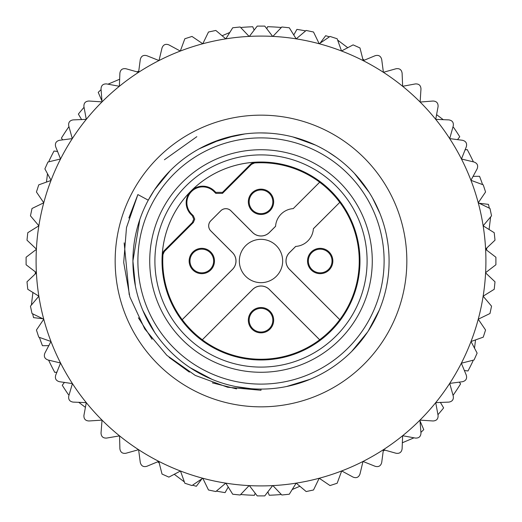 <?xml version="1.0" encoding="UTF-8"?>
<svg xmlns="http://www.w3.org/2000/svg" width="522" height="522" viewBox="0 0 522 522"><rect width="100%" height="100%" fill="white"/><g stroke="black" fill="none" stroke-linecap="round" stroke-linejoin="round"><path stroke-width="0.78" d="M470.955 180.338A224.917 224.917 0 0 1 485.597 249.105L495.006 240.185L494.223 232.708L483.124 225.817L491.548 215.834L489.988 208.487L478.23 202.79L485.564 191.985L483.241 184.84L470.942 180.312L477.121 168.887C478.38 165.578 477.356 163.288 474.061 162.029L461.448 159.001L466.309 146.806C467.21 143.374 465.957 141.208 462.551 140.294L449.696 138.604L453.246 125.972C453.788 122.468 452.313 120.438 448.829 119.89L435.713 119.362L438.075 106.612C438.252 103.075 436.575 101.209 433.051 101.027L420.125 102.044L420.973 88.949C420.771 85.412 418.912 83.735 415.388 83.925L402.638 86.287L402.11 73.171C401.542 69.674 399.519 68.199 396.028 68.754L383.396 72.304L381.706 59.449C380.773 56.03 378.607 54.777 375.194 55.691L363.214 60.65L359.971 47.939L353.113 44.879L341.518 50.993L337.16 38.758L330.015 36.436L319.216 43.77L313.513 32.012L306.166 30.452L296.189 38.876L289.292 27.777L281.815 26.994L272.895 36.396A224.917 224.917 0 0 1 341.518 50.993M485.597 249.105A224.917 224.917 0 0 1 485.61 272.647L495.9 264.758L495.9 257.242L485.61 249.353M485.61 272.647A224.917 224.917 0 0 1 471.007 341.518L483.241 337.16L485.564 330.015L478.23 319.216L489.988 313.513L491.548 306.166L483.124 296.189L494.223 289.292L495.006 281.815L485.604 272.895M363.005 461.455A224.917 224.917 0 0 1 341.688 470.942A224.917 224.917 0 0 1 341.492 471.02A224.917 224.917 0 0 1 272.895 485.597L281.815 495.006L289.292 494.223L296.183 483.124L306.166 491.548L313.513 489.988L319.21 478.23L330.015 485.564L337.16 483.241L341.688 470.942L353.113 477.121C356.422 478.38 358.712 477.356 359.971 474.061L362.999 461.448L375.194 466.309C378.626 467.21 380.792 465.957 381.706 462.551L383.396 449.696L396.028 453.246C399.532 453.788 401.562 452.313 402.11 448.829L402.638 435.713L415.388 438.075C418.925 438.252 420.791 436.575 420.973 433.051L419.956 420.125L433.051 420.973C436.588 420.771 438.265 418.912 438.075 415.388L435.713 402.638L448.829 402.11C452.326 401.542 453.801 399.519 453.246 396.028L449.696 383.396L462.551 381.706C465.97 380.773 467.223 378.607 466.309 375.194L461.35 363.214L474.061 359.971L477.121 353.113L471.007 341.518A224.917 224.917 0 0 1 470.466 342.928M274.187 485.525A224.917 224.917 0 0 1 249.353 485.61L257.242 495.9L264.758 495.9L272.647 485.61M247.813 485.525A224.917 224.917 0 0 0 249.353 485.61A224.917 224.917 0 0 1 249.105 485.604A224.917 224.917 0 0 1 180.39 470.974M36.39 249.353A224.917 224.917 0 0 0 36.39 272.647A224.917 224.917 0 0 0 36.396 272.895L26.994 281.815L27.777 289.292L38.876 296.183L30.452 306.166L32.012 313.513L43.77 319.21L36.436 330.015L38.758 337.16L50.986 341.486A224.917 224.917 0 0 1 36.396 272.895A224.917 224.917 0 0 1 36.39 272.647L26.1 264.758L26.1 257.242L36.39 249.353A224.917 224.917 0 0 1 36.396 249.105A224.917 224.917 0 0 1 50.993 180.482L38.758 184.84L36.436 191.985L43.77 202.784L32.012 208.487L30.452 215.834L38.876 225.811L27.777 232.708L26.994 240.185L36.396 249.105M51.065 180.286L50.993 180.482A224.917 224.917 0 0 1 51.065 180.286A224.917 224.917 0 0 1 60.559 158.969L47.939 162.029L44.879 168.887L51.065 180.286M180.508 50.98A224.917 224.917 0 0 1 249.105 36.403L240.185 26.994L232.708 27.777L225.817 38.876L215.834 30.452L208.487 32.012L202.79 43.77L191.985 36.436L184.84 38.758L180.312 51.058L168.887 44.879C165.578 43.62 163.288 44.644 162.029 47.939L159.001 60.552L146.806 55.691C143.374 54.79 141.208 56.043 140.294 59.449L138.604 72.304L125.972 68.754C122.468 68.212 120.438 69.687 119.89 73.171L119.362 86.287L106.612 83.925C103.075 83.748 101.209 85.425 101.027 88.949L102.044 101.875L88.949 101.027C85.412 101.229 83.735 103.088 83.925 106.612L86.287 119.362L73.171 119.89C69.674 120.458 68.199 122.481 68.754 125.972L72.304 138.604L59.449 140.294C56.03 141.227 54.777 143.393 55.691 146.806L60.559 158.969M249.105 36.403A224.917 224.917 0 0 1 272.647 36.39L264.758 26.1L257.242 26.1L249.353 36.39M435.87 119.551A224.917 224.917 0 0 1 449.566 138.402M60.65 158.786A224.917 224.917 0 0 1 72.304 138.604M72.434 138.402A224.917 224.917 0 0 1 86.13 119.551M86.195 119.473A224.917 224.917 0 0 1 86.287 119.362A224.917 224.917 0 0 1 101.875 102.044M101.947 101.979A224.917 224.917 0 0 1 102.044 101.875A224.917 224.917 0 0 1 119.362 86.287M119.551 86.13A224.917 224.917 0 0 1 138.402 72.434M138.604 72.304A224.917 224.917 0 0 1 158.812 60.643M158.995 60.545A224.917 224.917 0 0 1 180.312 51.058M341.714 51.065A224.917 224.917 0 0 1 363.031 60.559A224.917 224.917 0 0 1 364.369 61.25M363.214 60.65A224.917 224.917 0 0 1 383.396 72.304M383.474 72.356A224.917 224.917 0 0 1 383.598 72.434A224.917 224.917 0 0 1 402.449 86.13M402.638 86.287A224.917 224.917 0 0 1 419.956 101.875M420.125 102.044A224.917 224.917 0 0 1 435.713 119.362M449.696 138.604A224.917 224.917 0 0 1 461.357 158.812M461.455 158.995A224.917 224.917 0 0 1 470.942 180.312M470.935 341.714A224.917 224.917 0 0 1 461.441 363.031M461.35 363.214A224.917 224.917 0 0 1 449.696 383.396M449.644 383.474A224.917 224.917 0 0 1 449.566 383.598A224.917 224.917 0 0 1 435.87 402.449M435.713 402.638A224.917 224.917 0 0 1 420.125 419.956M419.956 420.125A224.917 224.917 0 0 1 402.638 435.713M402.56 435.779A224.917 224.917 0 0 1 402.449 435.87A224.917 224.917 0 0 1 383.598 449.566M383.396 449.696A224.917 224.917 0 0 1 363.188 461.357M160.156 462.042A224.917 224.917 0 0 1 138.604 449.696L140.294 462.551C141.227 465.97 143.393 467.223 146.806 466.309L158.786 461.35L162.029 474.061L168.887 477.121L180.482 471.007L184.84 483.241L191.985 485.564L202.784 478.23L208.487 489.988L215.834 491.548L225.811 483.124L232.708 494.223L240.185 495.006L249.105 485.604M180.286 470.935A224.917 224.917 0 0 1 158.884 461.396M138.526 449.644A224.917 224.917 0 0 1 138.402 449.566A224.917 224.917 0 0 1 119.551 435.87L119.89 448.829C120.458 452.326 122.481 453.801 125.972 453.246L138.604 449.696M119.362 435.713A224.917 224.917 0 0 1 102.044 420.125L101.027 433.051C101.229 436.588 103.088 438.265 106.612 438.075L119.551 435.87M101.875 419.956A224.917 224.917 0 0 1 86.287 402.638L83.925 415.388C83.748 418.925 85.425 420.791 88.949 420.973L102.044 420.125M86.13 402.449A224.917 224.917 0 0 1 72.434 383.598L68.754 396.028C68.212 399.532 69.687 401.562 73.171 402.11L86.287 402.638M60.545 363.005A224.917 224.917 0 0 1 51.026 341.61A224.917 224.917 0 0 1 50.98 341.486L44.879 353.113C43.62 356.422 44.644 358.712 47.939 359.971L60.552 362.999L55.691 375.194C54.79 378.626 56.043 380.792 59.449 381.706L72.434 383.598M72.382 383.52A224.917 224.917 0 0 1 72.304 383.396A224.917 224.917 0 0 1 60.604 363.11A224.917 224.917 0 0 1 60.545 362.999M365.002 186.243A128.086 128.086 0 0 0 356.134 175.242L367.449 189.767M309.324 142.382A128.086 128.086 0 0 0 308.502 142.049L309.109 142.297M135.25 236.675L135.368 236.061A128.086 128.086 0 0 0 135.328 236.27L135.387 235.97M196.84 136.673L164.417 159.758M128.856 218.007L137.88 194.569L148.268 200.187L154.362 190.047M154.427 189.949L170.198 170.668M189.675 154.616L191.574 153.364M211.808 142.741L235.618 135.459M260.837 132.914L268.054 133.11M295.974 137.782L309.866 142.604M310.636 142.924L314.381 144.568M331.092 153.794L331.92 154.342M362.033 182.276L367.318 189.577M236.577 388.903L212.343 382.861M189.369 372.127L169.148 357.407M152.052 339.267L138.382 317.767M129.221 294.793L124.164 242.874M137.88 194.569L126.494 227.579L123.701 262.488L129.9 297.011L144.711 328.847L166.864 355.351L195.267 375.416L227.579 387.226L261 390.267L261 389.086A128.086 128.086 0 0 1 132.914 261L139.818 219.521M379.279 310.146L368.251 331.02M367.54 332.09L351.776 351.358M332.279 367.416L331.189 368.141M310.12 379.292L286.663 386.482M249.66 388.577L249.066 388.525M212.049 379.357L205.244 376.31M147.68 320.697L142.826 310.394M135.381 286.017L133.782 275.844M135.394 286.082L132.914 261A128.086 128.086 0 0 1 261 132.914A128.086 128.086 0 0 1 389.086 261A128.086 128.086 0 0 1 261 389.086M251.297 388.714L236.101 386.639M212.115 379.39L190.047 367.632M170.603 351.737L167.83 348.892M154.662 332.403L142.8 310.329M387.526 280.921L387.18 282.983M387.167 283.081L387.076 283.596M379.22 310.296L377.419 314.401M356.63 346.21L351.9 351.234M287.863 386.234L286.604 386.495M234.045 135.785L235.259 135.531M387.598 280.451L386.632 285.932M379.233 310.257L374.163 320.991M366.144 187.855L366.946 189.029M367.214 189.414L368.486 191.346M386.841 284.849L386.632 285.952M153.546 330.707L150.597 325.93M297.272 138.16L311.001 143.08M379.207 211.678L379.899 213.367M387.839 243.18L388.009 244.453M135.224 236.805L135.152 237.171M212.043 142.643L213.752 141.951M234.443 135.7L235.468 135.485M134.624 281.828L133.919 277.006M158.055 184.788L161.683 180.123M178.942 162.655L179.366 162.303M199.182 148.822L221.354 139.204M224.76 138.154L244.851 133.939M264.778 132.973L269.091 133.175M292.966 136.973L315.425 145.057M328.11 151.909L336.175 157.298M354.412 173.369L369.126 192.344M372.551 198.06L380.023 213.674M386.789 236.864L387.696 242.221M137.886 261A123.114 123.114 0 0 1 137.899 259.636A123.114 123.114 0 0 1 261.685 137.893A123.114 123.114 0 0 1 384.114 261A123.114 123.114 0 0 1 384.101 262.364A123.114 123.114 0 0 1 260.315 384.107A123.114 123.114 0 0 1 137.886 261A123.114 123.114 0 0 1 137.899 259.636A123.114 123.114 0 0 1 261.685 137.893A123.114 123.114 0 0 1 384.114 261A123.114 123.114 0 0 1 384.101 262.364A123.114 123.114 0 0 1 260.315 384.107A123.114 123.114 0 0 1 137.886 261M261 154.904A106.096 106.096 0 0 0 154.904 261A106.096 106.096 0 0 0 261 367.096A106.096 106.096 0 0 0 367.096 261A106.096 106.096 0 0 0 261 154.904M162.029 261A98.971 98.971 0 0 1 261 162.029A98.971 98.971 0 0 1 359.971 261A98.971 98.971 0 0 1 261 359.971A98.971 98.971 0 0 1 162.029 261M339.809 202.327L313.383 228.701A18.942 18.942 0 0 1 313.383 228.767L339.809 202.327A98.253 98.253 0 0 1 339.809 319.673L339.763 319.666A98.208 98.208 0 0 1 319.666 339.763L269.372 289.462A11.836 11.836 0 0 0 252.628 289.462L202.334 339.763A98.208 98.208 0 0 1 182.237 319.666L232.538 269.372A11.836 11.836 0 0 0 232.538 252.628L210.777 230.868A7.106 7.106 0 0 1 210.777 220.819L220.819 210.777A7.106 7.106 0 0 1 230.868 210.777L252.628 232.538A11.836 11.836 0 0 0 269.372 232.538L275.577 226.333A18.942 18.942 0 0 1 275.583 226.267L269.339 232.512A11.797 11.797 0 0 1 252.661 232.512L230.894 210.751A7.145 7.145 0 0 0 220.793 210.751L210.751 220.793A7.145 7.145 0 0 0 210.751 230.894L232.512 252.661A11.797 11.797 0 0 1 232.512 269.339L182.191 319.673A98.253 98.253 0 0 1 162.962 254.553L164.339 251.513L193.355 222.496L194.745 219.149L193.355 215.801L191.528 213.968A15.869 15.869 0 0 1 196.677 188.083A15.869 15.869 0 0 1 213.968 191.528L215.801 193.355L222.496 193.355L251.513 164.339L254.547 162.962A98.253 98.253 0 0 1 319.673 182.191L293.233 208.617A18.942 18.942 0 0 0 275.583 226.267L275.577 226.333M293.299 208.617A18.942 18.942 0 0 0 293.233 208.617L319.666 182.237A98.208 98.208 0 0 1 339.763 202.334M191.026 191.026A98.952 98.952 0 0 1 254.234 162.277L251.206 163.654L222.496 192.364L215.801 192.364L214.464 191.026A16.573 16.573 0 0 0 186.171 202.745A16.573 16.573 0 0 0 191.026 214.464L192.364 215.801L193.747 219.149L192.364 222.496L163.654 251.206L162.277 254.234A98.952 98.952 0 0 1 191.026 191.026M202.334 339.763L252.661 289.488A11.797 11.797 0 0 1 269.339 289.488L319.673 339.809A98.253 98.253 0 0 1 202.327 339.809M189.147 261A12.665 12.665 0 0 0 201.812 273.665A12.665 12.665 0 0 0 214.477 261A12.665 12.665 0 0 0 201.812 248.335A12.665 12.665 0 0 0 189.147 261M248.335 201.812A12.665 12.665 0 0 0 261 214.477A12.665 12.665 0 0 0 273.665 201.812A12.665 12.665 0 0 0 261 189.147A12.665 12.665 0 0 0 248.335 201.812M339.809 319.673L289.488 269.339A11.797 11.797 0 0 1 289.488 252.661L295.733 246.417A18.942 18.942 0 0 1 295.667 246.423L289.462 252.628A11.836 11.836 0 0 0 289.462 269.372L339.763 319.666M261 239.337A21.663 21.663 0 0 0 239.337 261A21.663 21.663 0 0 0 261 282.663A21.663 21.663 0 0 0 282.663 261A21.663 21.663 0 0 0 261 239.337M313.383 228.701L313.383 228.767A18.942 18.942 0 0 1 295.733 246.417L295.667 246.423M332.853 261A12.665 12.665 0 0 0 320.188 248.335A12.665 12.665 0 0 0 307.523 261A12.665 12.665 0 0 0 320.188 273.665A12.665 12.665 0 0 0 332.853 261M330.915 255.995A11.836 11.836 0 0 1 325.193 271.727A11.836 11.836 0 0 1 309.461 266.005A11.836 11.836 0 0 1 315.184 250.273A11.836 11.836 0 0 1 330.915 255.995A11.836 11.836 0 0 1 325.193 271.727A11.836 11.836 0 0 1 309.461 266.005A11.836 11.836 0 0 1 315.184 250.273A11.836 11.836 0 0 1 330.915 255.995M273.665 320.188A12.665 12.665 0 0 0 261 307.523A12.665 12.665 0 0 0 248.335 320.188A12.665 12.665 0 0 0 261 332.853A12.665 12.665 0 0 0 273.665 320.188M266.005 330.915A11.836 11.836 0 0 1 250.273 325.193A11.836 11.836 0 0 1 255.995 309.461A11.836 11.836 0 0 1 271.727 315.184A11.836 11.836 0 0 1 266.005 330.915A11.836 11.836 0 0 1 250.273 325.193A11.836 11.836 0 0 1 255.995 309.461A11.836 11.836 0 0 1 271.727 315.184A11.836 11.836 0 0 1 266.005 330.915M191.085 266.005A11.836 11.836 0 0 1 196.807 250.273A11.836 11.836 0 0 1 212.539 255.995A11.836 11.836 0 0 1 206.816 271.727A11.836 11.836 0 0 1 191.085 266.005A11.836 11.836 0 0 1 196.807 250.273A11.836 11.836 0 0 1 212.539 255.995A11.836 11.836 0 0 1 206.816 271.727A11.836 11.836 0 0 1 191.085 266.005M255.995 191.085A11.836 11.836 0 0 1 271.727 196.807A11.836 11.836 0 0 1 266.005 212.539A11.836 11.836 0 0 1 250.273 206.816A11.836 11.836 0 0 1 255.995 191.085A11.836 11.836 0 0 1 271.727 196.807A11.836 11.836 0 0 1 266.005 212.539A11.836 11.836 0 0 1 250.273 206.816A11.836 11.836 0 0 1 255.995 191.085M202.764 478.243A224.917 224.917 0 0 1 201.42 477.878M473.036 360.219L472.925 361.12A234.385 234.385 0 0 1 467.986 370.972L464.371 370.516M459.262 382.137L460.6 383.866A234.385 234.385 0 0 1 453.05 395.363M440.34 402.332L443.628 407.917A234.385 234.385 0 0 1 437.951 414.703M420.014 420.928L423.773 429.645A234.385 234.385 0 0 1 420.915 432.36M413.998 437.821L402.266 442.8M385.21 450.042L383.239 450.877M299.948 486.23L292.15 489.545M281.09 494.236L280.255 494.595A234.385 234.385 0 0 1 269.241 495.241L267.838 491.881M255.225 493.264L254.39 495.293A234.385 234.385 0 0 1 240.662 494.504M228.271 486.974L225.08 492.618A234.385 234.385 0 0 1 216.369 491.098M204.161 478.622L202.738 478.263M201.89 478.837L196.337 486.289A234.385 234.385 0 0 1 192.559 485.173M184.37 481.91L174.191 474.244M159.367 463.073L157.683 461.807M85.412 407.343L78.659 402.253M69.054 395.017L68.33 394.475A234.385 234.385 0 0 1 62.262 385.256L64.467 382.365M56.963 372.134L54.79 372.421A234.385 234.385 0 0 1 48.611 360.134M48.938 345.642L42.452 345.701A234.385 234.385 0 0 1 39.411 337.395M42.811 318.74L33.558 317.63A234.385 234.385 0 0 1 32.645 313.813M31.366 305.089L32.925 292.431M35.176 274.05L35.437 271.923M46.465 182.113L47.502 173.709M48.964 161.781L49.075 160.88A234.385 234.385 0 0 1 54.007 151.041M54.014 151.028L57.629 151.484M62.738 139.863L61.4 138.134A234.385 234.385 0 0 1 68.95 126.637M81.66 119.668L78.372 114.083A234.385 234.385 0 0 1 84.049 107.297M101.986 101.072L98.227 92.355A234.385 234.385 0 0 1 101.085 89.64M108.002 84.179L119.734 79.2M136.79 71.958L138.761 71.123M222.052 35.77L229.85 32.455M240.91 27.764L241.745 27.405A234.385 234.385 0 0 1 252.759 26.759L254.162 30.119M266.775 28.736L267.61 26.707A234.385 234.385 0 0 1 281.338 27.496M293.729 35.026L296.92 29.382A234.385 234.385 0 0 1 305.631 30.902M320.11 43.163L325.663 35.711A234.385 234.385 0 0 1 329.441 36.827M337.63 40.09L347.809 47.756M362.633 58.927L364.317 60.193M436.588 114.657L443.341 119.747M452.946 126.983L453.67 127.525A234.385 234.385 0 0 1 459.738 136.744L457.533 139.635M465.037 149.866L467.21 149.579A234.385 234.385 0 0 1 473.389 161.866M473.062 176.358L479.548 176.299A234.385 234.385 0 0 1 482.589 184.605M479.189 203.26L488.442 204.37A234.385 234.385 0 0 1 489.355 208.187M490.634 216.911L489.075 229.569M486.824 247.95L486.563 250.077M475.535 339.887L474.498 348.291M406.834 259.728A145.84 145.84 0 0 1 261.626 406.84A145.84 145.84 0 0 1 115.16 260.98A145.84 145.84 0 0 1 260.374 115.16A145.84 145.84 0 0 1 406.834 259.728M372.264 262.233A111.271 111.271 0 0 1 259.767 372.264A111.271 111.271 0 0 1 149.736 259.767A111.271 111.271 0 0 1 262.233 149.736A111.271 111.271 0 0 1 372.264 262.233M254.547 162.962L254.234 162.277M162.277 254.234L162.962 254.553M164.339 251.513L163.654 251.206M192.364 222.496L193.355 222.496M193.355 215.801L192.364 215.801M191.528 213.968L191.026 214.464M214.464 191.026L213.968 191.528M251.206 163.654L251.513 164.339M222.496 193.355L222.496 192.364M215.801 192.364L215.801 193.355"/></g></svg>
